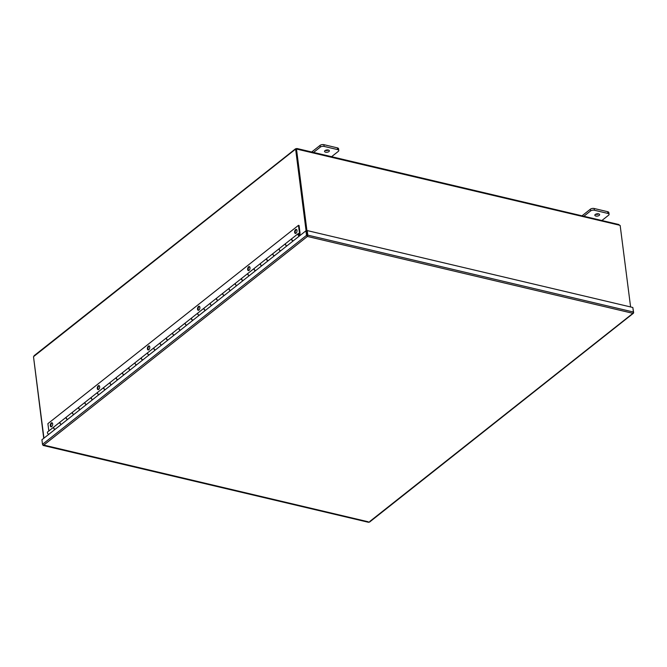 <?xml version="1.0" encoding="UTF-8"?>
<svg xmlns="http://www.w3.org/2000/svg" width="667" height="667" viewBox="0 0 667 667"><rect width="100%" height="100%" fill="white"/><g stroke="black" fill="none" stroke-linecap="round" stroke-linejoin="round"><path stroke-width="1" d="M307.229 234.592L306.453 233.942M306.953 230.79L296.482 149.008L296.015 149.375L306.461 230.949M43.939 438.161L33.508 356.77A0.775 0.425 103.3 0 0 33.625 356.587L34.551 355.711M33.55 357.087L43.739 438.319M630.598 306.945L620.16 225.446A0.775 0.534 -128.4 0 1 619.526 225.204L618.634 224.687M296.023 149.4L295.648 149.316A0.775 0.425 103.3 0 1 295.514 149.325L296.398 148.591L297.09 149.058A0.775 0.534 -128.4 0 1 296.482 149.008M296.456 149.024L619.526 225.204M618.893 224.537L296.94 148.508M295.648 149.316L306.095 230.865M33.625 356.587L296.223 148.624L296.29 149.158M369.643 521.569L632.925 313.332L307.404 236.452L306.595 230.982L305.928 230.824L306.512 235.376L307.404 236.452L307.812 235.134L307.229 230.582L632.833 307.479L633.417 312.031L632.925 313.332L633.65 312.631L632.908 308.037M42.73 444.839L368.342 521.811M42.771 444.889L43.455 445.348L42.505 444.314L41.921 439.753L305.928 230.824M307.179 235.534L306.512 235.376L42.505 444.314M632.925 313.332L633.367 312.573M307.312 235.743L306.762 230.949L307.229 230.582M307.345 235.501L307.812 235.134L633.417 312.031M249.575 266.725A2.068 1.126 -76.7 0 0 248.216 269.668A2.068 1.126 -76.7 0 0 248.649 270.619M247.657 269.535A2.068 1.126 103.3 0 1 248.082 267.442A2.068 1.126 103.3 0 1 249.308 266.592A2.068 1.126 103.3 0 1 249.925 268.868A2.068 1.126 103.3 0 1 248.357 270.619A2.068 1.126 103.3 0 1 247.657 269.535M199.45 306.386A2.068 1.126 -76.7 0 0 198.099 309.338A2.068 1.126 -76.7 0 0 198.533 310.288M197.532 309.205A2.068 1.126 103.3 0 1 197.957 307.103A2.068 1.126 103.3 0 1 199.183 306.253A2.068 1.126 103.3 0 1 199.808 308.529A2.068 1.126 103.3 0 1 198.232 310.288A2.068 1.126 103.3 0 1 197.532 309.205M149.333 346.056A2.068 1.126 -76.7 0 0 147.982 348.999A2.068 1.126 -76.7 0 0 148.407 349.95M147.415 348.866A2.068 1.126 103.3 0 1 147.841 346.773A2.068 1.126 103.3 0 1 149.066 345.923A2.068 1.126 103.3 0 1 149.691 348.199A2.068 1.126 103.3 0 1 148.116 349.95A2.068 1.126 103.3 0 1 147.415 348.866M99.208 385.718A2.068 1.126 -76.7 0 0 97.857 388.661A2.068 1.126 -76.7 0 0 98.291 389.62M97.299 388.527A2.068 1.126 103.3 0 1 97.716 386.435A2.068 1.126 103.3 0 1 98.949 385.584A2.068 1.126 103.3 0 1 99.566 387.861A2.068 1.126 103.3 0 1 97.991 389.62A2.068 1.126 103.3 0 1 97.299 388.527M52.226 422.903A2.068 1.126 -76.7 0 0 50.875 425.846A2.068 1.126 -76.7 0 0 51.301 426.805M50.308 425.713A2.068 1.126 103.3 0 1 50.734 423.62A2.068 1.126 103.3 0 1 51.959 422.77A2.068 1.126 103.3 0 1 52.585 425.046A2.068 1.126 103.3 0 1 51.009 426.805A2.068 1.126 103.3 0 1 50.308 425.713M296.557 229.54A2.068 1.126 -76.7 0 0 295.206 232.483A2.068 1.126 -76.7 0 0 295.639 233.433M294.639 232.349A2.068 1.126 103.3 0 1 295.064 230.257A2.068 1.126 103.3 0 1 296.29 229.406A2.068 1.126 103.3 0 1 296.915 231.682A2.068 1.126 103.3 0 1 295.339 233.433A2.068 1.126 103.3 0 1 294.639 232.349M55.086 429.34A1.384 0.95 -128.4 0 1 53.744 428.422A1.384 0.95 -128.4 0 1 53.819 427.022A1.384 0.95 -128.4 0 1 53.902 426.963M67.617 419.418A1.384 0.95 -128.4 0 1 66.275 418.501A1.384 0.95 -128.4 0 1 66.35 417.108L60.205 421.961A1.384 0.95 51.6 0 0 60.138 423.362A1.384 0.95 51.6 0 0 61.481 424.279L61.464 424.279M80.148 409.505A1.384 0.95 -128.4 0 1 78.806 408.588A1.384 0.95 -128.4 0 1 78.881 407.187L72.736 412.048A1.384 0.95 51.6 0 0 72.661 413.448A1.384 0.95 51.6 0 0 74.012 414.365L74.004 414.365M92.68 399.591A1.384 0.95 -128.4 0 1 91.337 398.674A1.384 0.95 -128.4 0 1 91.404 397.274L85.268 402.134A1.384 0.95 51.6 0 0 85.193 403.527A1.384 0.95 51.6 0 0 86.535 404.444L86.527 404.452M105.211 389.67A1.384 0.95 -128.4 0 1 103.86 388.753A1.384 0.95 -128.4 0 1 103.935 387.36L97.799 392.213A1.384 0.95 51.6 0 0 97.724 393.613A1.384 0.95 51.6 0 0 99.066 394.53L99.058 394.539M117.734 379.756A1.384 0.95 -128.4 0 1 116.391 378.839A1.384 0.95 -128.4 0 1 116.467 377.439L110.33 382.299A1.384 0.95 51.6 0 0 110.255 383.7A1.384 0.95 51.6 0 0 111.597 384.617L111.589 384.617M130.265 369.843A1.384 0.95 -128.4 0 1 128.923 368.926A1.384 0.95 -128.4 0 1 128.998 367.525L122.853 372.386A1.384 0.95 51.6 0 0 122.786 373.778A1.384 0.95 51.6 0 0 124.129 374.696M142.796 359.922A1.384 0.95 -128.4 0 1 141.454 359.004A1.384 0.95 -128.4 0 1 141.529 357.604L135.384 362.464A1.384 0.95 51.6 0 0 135.318 363.865A1.384 0.95 51.6 0 0 136.66 364.782L136.652 364.791M155.328 350.008A1.384 0.95 -128.4 0 1 153.985 349.091A1.384 0.95 -128.4 0 1 154.06 347.69L147.916 352.551A1.384 0.95 51.6 0 0 147.841 353.952A1.384 0.95 51.6 0 0 149.191 354.869L149.175 354.869M167.859 340.087A1.384 0.95 -128.4 0 1 166.517 339.178A1.384 0.95 -128.4 0 1 166.583 337.777L160.447 342.638A1.384 0.95 51.6 0 0 160.372 344.03A1.384 0.95 51.6 0 0 161.714 344.947L161.706 344.956M180.39 330.173A1.384 0.95 -128.4 0 1 179.039 329.256A1.384 0.95 -128.4 0 1 179.115 327.856L172.978 332.716A1.384 0.95 51.6 0 0 172.903 334.117A1.384 0.95 51.6 0 0 174.245 335.034L174.237 335.042M192.913 320.26A1.384 0.95 -128.4 0 1 191.571 319.343A1.384 0.95 -128.4 0 1 191.646 317.942L185.509 322.803A1.384 0.95 51.6 0 0 185.434 324.204A1.384 0.95 51.6 0 0 186.777 325.121L186.768 325.121M205.444 310.338A1.384 0.95 -128.4 0 1 204.102 309.421A1.384 0.95 -128.4 0 1 204.177 308.029L198.041 312.881A1.384 0.95 51.6 0 0 197.966 314.282A1.384 0.95 51.6 0 0 199.308 315.199L199.3 315.208M217.976 300.425A1.384 0.95 -128.4 0 1 216.633 299.508A1.384 0.95 -128.4 0 1 216.708 298.107L210.564 302.968A1.384 0.95 51.6 0 0 210.497 304.369A1.384 0.95 51.6 0 0 211.839 305.286M230.507 290.512A1.384 0.95 -128.4 0 1 229.165 289.595A1.384 0.95 -128.4 0 1 229.24 288.194L223.095 293.055A1.384 0.95 51.6 0 0 223.02 294.455A1.384 0.95 51.6 0 0 224.37 295.364L224.362 295.373M243.038 280.59A1.384 0.95 -128.4 0 1 241.696 279.673A1.384 0.95 -128.4 0 1 241.762 278.281L235.626 283.133A1.384 0.95 51.6 0 0 235.551 284.534A1.384 0.95 51.6 0 0 236.893 285.451M255.569 270.677A1.384 0.95 -128.4 0 1 254.227 269.76A1.384 0.95 -128.4 0 1 254.294 268.359L248.157 273.22A1.384 0.95 51.6 0 0 248.082 274.621A1.384 0.95 51.6 0 0 249.425 275.538L249.416 275.546M268.101 260.764A1.384 0.95 -128.4 0 1 266.75 259.847A1.384 0.95 -128.4 0 1 266.825 258.446L260.689 263.307A1.384 0.95 51.6 0 0 260.614 264.699A1.384 0.95 51.6 0 0 261.956 265.616L261.948 265.624M280.624 250.842A1.384 0.95 -128.4 0 1 279.281 249.925A1.384 0.95 -128.4 0 1 279.356 248.533L273.22 253.385A1.384 0.95 51.6 0 0 273.145 254.786A1.384 0.95 51.6 0 0 274.487 255.703L274.479 255.711M293.155 240.929A1.384 0.95 -128.4 0 1 291.812 240.012A1.384 0.95 -128.4 0 1 291.888 238.611L285.743 243.472A1.384 0.95 51.6 0 0 285.676 244.872A1.384 0.95 51.6 0 0 287.018 245.79L287.01 245.79M300.075 233.458L299.049 225.463L298.483 225.329L299.508 233.325L300.075 233.458L299.55 233.875M53.819 427.022L47.674 431.882A1.384 0.95 51.6 0 0 47.607 433.283A1.384 0.95 51.6 0 0 48.949 434.192M48.824 430.974L47.891 423.653L298.483 225.329M299.716 235.743L299.625 235.059M299.45 235.951A1.384 0.95 -128.4 0 1 298.107 235.034A1.384 0.95 -128.4 0 1 298.182 233.633A1.384 0.95 -128.4 0 1 299.358 233.725A1.384 0.95 -128.4 0 1 300.158 234.984L300.208 235.351M298.182 233.633L292.038 238.494A1.384 0.95 51.6 0 0 291.963 239.887A1.384 0.95 51.6 0 0 293.313 240.804M298.516 234.275L298.724 234.117A0.659 0.459 -128.4 0 1 299.541 235.159A0.659 0.459 -128.4 0 1 298.724 234.117A0.692 0.475 51.6 0 0 299.3 235.326L299.541 235.876M286.918 245.865A1.384 0.95 -128.4 0 1 285.576 244.947A1.384 0.95 -128.4 0 1 285.651 243.547L279.506 248.407A1.384 0.95 51.6 0 0 279.44 249.808A1.384 0.95 51.6 0 0 280.782 250.725M274.387 255.778A1.384 0.95 -128.4 0 1 273.045 254.861A1.384 0.95 -128.4 0 1 273.12 253.468L266.975 258.321A1.384 0.95 51.6 0 0 266.908 259.721A1.384 0.95 51.6 0 0 268.251 260.639M261.856 265.699A1.384 0.95 -128.4 0 1 260.514 264.782A1.384 0.95 -128.4 0 1 260.589 263.382L254.452 268.242A1.384 0.95 51.6 0 0 254.377 269.643A1.384 0.95 51.6 0 0 255.719 270.56M249.333 275.613A1.384 0.95 -128.4 0 1 247.982 274.696A1.384 0.95 -128.4 0 1 248.057 273.295L241.921 278.156A1.384 0.95 51.6 0 0 241.846 279.556A1.384 0.95 51.6 0 0 243.188 280.474M236.802 285.526A1.384 0.95 -128.4 0 1 235.459 284.609A1.384 0.95 -128.4 0 1 235.526 283.217L229.39 288.069A1.384 0.95 51.6 0 0 229.315 289.47A1.384 0.95 51.6 0 0 230.657 290.387M224.27 295.448A1.384 0.95 -128.4 0 1 222.928 294.531A1.384 0.95 -128.4 0 1 222.995 293.13L216.858 297.991A1.384 0.95 51.6 0 0 216.783 299.391A1.384 0.95 51.6 0 0 218.126 300.308M211.739 305.361A1.384 0.95 -128.4 0 1 210.397 304.444A1.384 0.95 -128.4 0 1 210.472 303.043L204.327 307.904A1.384 0.95 51.6 0 0 204.252 309.305A1.384 0.95 51.6 0 0 205.603 310.222M199.208 315.274A1.384 0.95 -128.4 0 1 197.866 314.365A1.384 0.95 -128.4 0 1 197.941 312.965L191.796 317.825A1.384 0.95 51.6 0 0 191.729 319.218A1.384 0.95 51.6 0 0 193.071 320.135M186.677 325.196A1.384 0.95 -128.4 0 1 185.334 324.279A1.384 0.95 -128.4 0 1 185.409 322.878L179.273 327.739A1.384 0.95 51.6 0 0 179.198 329.139A1.384 0.95 51.6 0 0 180.54 330.057M174.145 335.109A1.384 0.95 -128.4 0 1 172.803 334.192A1.384 0.95 -128.4 0 1 172.878 332.791L166.742 337.652A1.384 0.95 51.6 0 0 166.667 339.053A1.384 0.95 51.6 0 0 168.009 339.97M161.622 345.031A1.384 0.95 -128.4 0 1 160.28 344.114A1.384 0.95 -128.4 0 1 160.347 342.713L154.21 347.574A1.384 0.95 51.6 0 0 154.135 348.966A1.384 0.95 51.6 0 0 155.478 349.883M149.091 354.944A1.384 0.95 -128.4 0 1 147.749 354.027A1.384 0.95 -128.4 0 1 147.816 352.626L141.679 357.487A1.384 0.95 51.6 0 0 141.604 358.888A1.384 0.95 51.6 0 0 142.946 359.805M136.56 364.857A1.384 0.95 -128.4 0 1 135.218 363.94A1.384 0.95 -128.4 0 1 135.293 362.548L129.148 367.4A1.384 0.95 51.6 0 0 129.073 368.801A1.384 0.95 51.6 0 0 130.424 369.718M124.029 374.779A1.384 0.95 -128.4 0 1 122.686 373.862A1.384 0.95 -128.4 0 1 122.761 372.461L116.617 377.322A1.384 0.95 51.6 0 0 116.55 378.714A1.384 0.95 51.6 0 0 117.892 379.631M111.497 384.692A1.384 0.95 -128.4 0 1 110.155 383.775A1.384 0.95 -128.4 0 1 110.23 382.374L104.094 387.235A1.384 0.95 51.6 0 0 104.019 388.636A1.384 0.95 51.6 0 0 105.361 389.553M98.966 394.606A1.384 0.95 -128.4 0 1 97.624 393.688A1.384 0.95 -128.4 0 1 97.699 392.296L91.562 397.148A1.384 0.95 51.6 0 0 91.487 398.549A1.384 0.95 51.6 0 0 92.83 399.466M86.443 404.527A1.384 0.95 -128.4 0 1 85.093 403.61A1.384 0.95 -128.4 0 1 85.168 402.209L79.031 407.07A1.384 0.95 51.6 0 0 78.956 408.471A1.384 0.95 51.6 0 0 80.298 409.38M73.912 414.44A1.384 0.95 -128.4 0 1 72.57 413.523A1.384 0.95 -128.4 0 1 72.636 412.123L66.5 416.983A1.384 0.95 51.6 0 0 66.425 418.384A1.384 0.95 51.6 0 0 67.767 419.301M61.381 424.354A1.384 0.95 -128.4 0 1 60.038 423.437A1.384 0.95 -128.4 0 1 60.113 422.044L53.969 426.897A1.384 0.95 51.6 0 0 53.894 428.297A1.384 0.95 51.6 0 0 55.244 429.214M583.358 216.667L590.578 210.947A2.76 1.309 -7.3 0 1 594.397 210.238L607.912 213.432A2.76 1.309 -7.3 0 1 609.079 214.324A2.76 1.309 -7.3 0 1 608.596 215.208L601.376 220.919M599.208 215.399A2.418 1.151 -7.3 0 1 596.59 216.116A2.418 1.151 -7.3 0 1 594.839 215.241A2.418 1.151 -7.3 0 1 597.09 213.799A2.418 1.151 -7.3 0 1 599.633 214.632A2.418 1.151 -7.3 0 1 599.208 215.399M609.079 214.324L608.863 212.59A2.76 1.309 172.7 0 0 607.687 211.697L594.172 208.504A2.76 1.309 172.7 0 0 590.353 209.213L581.999 215.825M595.564 214.265A2.418 1.151 172.7 0 0 598.683 213.874M313.065 152.835L320.285 147.115A2.76 1.309 -7.3 0 1 324.104 146.415L337.619 149.6A2.76 1.309 -7.3 0 1 338.794 150.492A2.76 1.309 -7.3 0 1 338.311 151.376L331.082 157.087M328.923 151.567A2.418 1.151 -7.3 0 1 326.296 152.284A2.418 1.151 -7.3 0 1 324.546 151.409A2.418 1.151 -7.3 0 1 326.805 149.967A2.418 1.151 -7.3 0 1 329.348 150.8A2.418 1.151 -7.3 0 1 328.923 151.567M338.794 150.492L338.569 148.758A2.76 1.309 172.7 0 0 337.402 147.866L323.887 144.672A2.76 1.309 172.7 0 0 320.068 145.381L311.706 152.001M325.279 150.442A2.418 1.151 172.7 0 0 328.397 150.042M307.404 236.452L43.455 445.348M590.353 209.213L590.578 210.947M594.397 210.238L594.172 208.504M607.687 211.697L607.912 213.432M320.068 145.381L320.285 147.115M324.104 146.415L323.887 144.672M337.402 147.866L337.619 149.6M34.05 355.744L295.531 148.799M43.097 445.439L368.651 522.328M369.468 522.144L633.442 313.232"/></g></svg>
